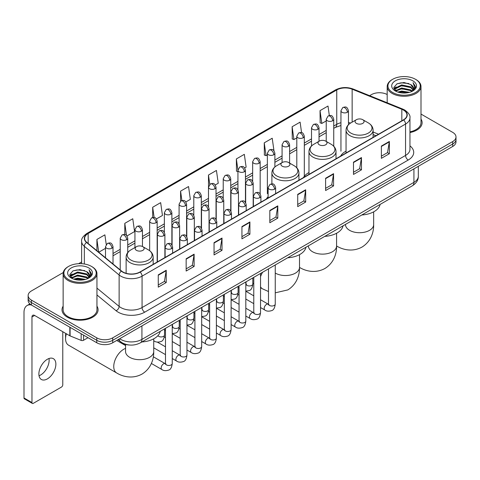 <?xml version="1.0" encoding="UTF-8"?>
<svg xmlns="http://www.w3.org/2000/svg" width="480" height="480" viewBox="0 0 480 480"><rect width="100%" height="100%" fill="white"/><g stroke="black" fill="none" stroke-linecap="round" stroke-linejoin="round"><path stroke-width="0.72" d="M268.116 196.698A19.908 11.496 0 0 0 266.4 198.978M308.976 172.542A19.908 11.496 0 0 0 303.48 177.57M346.05 151.134A19.908 11.496 0 0 0 340.56 156.162M375.906 135.756L373.098 134.622M129.594 345.03A11.268 6.504 180 0 1 121.152 342.27L118.026 339.696M63.234 272.568L31.44 290.928A11.268 6.504 0 0 0 28.134 295.53L28.134 300.438A11.268 6.504 0 0 0 31.44 305.034L96.78 342.762A11.268 6.504 0 0 0 112.716 342.762L452.7 146.472A11.268 6.504 0 0 0 456 141.87L456 139.416A11.268 6.504 0 0 1 452.7 144.018A11.268 6.504 0 0 0 456 139.416L456 136.962A11.268 6.504 0 0 0 452.7 132.366L420.996 114.06M28.134 295.53A11.268 6.504 0 0 0 31.44 300.126L96.78 337.854A11.268 6.504 0 0 0 112.716 337.854L112.716 340.308L452.7 144.018L112.716 340.308A11.268 6.504 0 0 1 96.78 340.308A11.268 6.504 0 0 0 112.716 340.308L112.716 342.762M31.44 300.126L31.44 302.58L96.78 340.308L31.44 302.58A11.268 6.504 0 0 1 28.134 297.984A11.268 6.504 0 0 0 31.44 302.58L31.44 305.034M63.138 306.168A18.03 10.41 0 0 0 62.016 309.792A18.03 10.41 0 0 0 67.296 317.148A18.03 10.41 0 0 0 86.946 319.404A18.03 10.41 0 0 0 98.076 309.792A18.03 10.41 0 0 0 96.948 306.168A18.03 10.41 0 0 1 98.076 309.792A18.03 10.41 0 0 1 86.946 319.404A18.03 10.41 0 0 1 67.296 317.148A18.03 10.41 0 0 1 62.016 309.792A18.03 10.41 0 0 1 63.138 306.168M403.428 110.052A12.018 6.942 180 0 1 406.95 114.96A12.018 6.942 180 0 1 403.428 119.862L139.938 271.986A12.018 6.942 180 0 1 121.596 271.062L86.808 242.382A12.018 6.942 180 0 1 84.636 238.398A12.018 6.942 180 0 1 88.158 233.49L336.75 89.964A12.018 6.942 180 0 1 352.146 89.19L401.826 109.272A12.018 6.942 180 0 1 403.428 110.052M403.638 109.926A12.318 7.116 0 0 0 401.994 109.128L352.314 89.046A12.318 7.116 0 0 0 336.54 89.844L87.942 233.37A12.318 7.116 0 0 0 86.562 242.478L121.35 271.164A12.318 7.116 0 0 0 140.154 272.112L403.638 119.988A12.318 7.116 0 0 0 403.638 109.926M158.268 274.872L158.268 287.142L166.236 282.54L166.236 270.27L158.268 274.872M158.268 284.964L164.406 281.418L166.206 270.678A3.006 1.734 -120 0 0 166.236 270.27M164.352 281.448L166.236 282.54M186.156 258.768L186.156 271.038L194.124 266.436L194.124 254.172L186.156 258.768M186.156 268.86L192.294 265.32L194.094 254.574A3.006 1.734 -120 0 0 194.124 254.172M192.24 265.35L194.124 266.436M214.044 242.67L214.044 254.934L222.012 250.338L222.012 238.068L214.044 242.67M214.044 252.762L220.182 249.216L221.982 238.476A3.006 1.734 -120 0 0 222.012 238.068M220.128 249.246L222.012 250.338M241.938 226.566L241.938 238.836L249.906 234.234L249.906 221.964L241.938 226.566M241.938 236.658L248.07 233.112L249.87 222.372A3.006 1.734 -120 0 0 249.906 221.964M248.016 233.148L249.906 234.234M381.384 146.058L381.384 158.328L389.352 153.726L389.352 141.456L381.384 146.058M381.384 156.15L387.522 152.604L389.316 141.864A3.006 1.734 -120 0 0 389.352 141.456M387.468 152.634L389.352 153.726M353.49 162.162L353.49 174.426L361.464 169.824L361.464 157.56L353.49 162.162M353.49 172.248L359.628 168.708L361.428 157.968A3.006 1.734 -120 0 0 361.464 157.56M359.574 168.738L361.464 169.824M325.602 178.26L325.602 190.53L333.57 185.928L333.57 173.658L325.602 178.26M325.602 188.352L331.74 184.812L333.54 174.066A3.006 1.734 -120 0 0 333.57 173.658M331.686 184.842L333.57 185.928M297.714 194.364L297.714 206.628L305.682 202.032L305.682 189.762L297.714 194.364M297.714 204.456L303.852 200.91L305.652 190.17A3.006 1.734 -120 0 0 305.682 189.762M303.798 200.94L305.682 202.032M269.826 210.462L269.826 222.732L277.794 218.13L277.794 205.866L269.826 210.462M269.826 220.554L275.964 217.014L277.758 206.274A3.006 1.734 -120 0 0 277.794 205.866M275.91 217.044L277.794 218.13M409.956 132.546A18.03 10.41 0 0 0 422.124 122.7A18.03 10.41 0 0 0 420.996 119.082A18.03 10.41 0 0 1 422.124 122.7A18.03 10.41 0 0 1 409.956 132.546M112.716 337.854L452.7 141.564A11.268 6.504 0 0 0 456 136.962M387.186 94.542A11.268 6.504 0 0 0 371.424 94.638L369.624 95.676M81.63 261.948L78.6 263.694M156.426 218.946L162.456 215.46L160.656 202.644L152.688 207.246L152.688 217.494M126.996 235.938L134.568 231.564L132.768 218.748L124.8 223.344L124.8 234.51M106.23 244.458L104.88 234.846L96.912 239.448L96.912 250.71M244.716 167.97L246.126 167.154L244.326 154.338L236.358 158.94L236.484 171.132M273.972 150.768L272.214 138.234L264.246 142.836L264.378 155.034M301.572 132.612L300.102 122.136L292.134 126.738L292.266 138.93M329.328 115.536L327.996 106.032L320.028 110.634L320.154 122.826M185.856 201.954L190.344 199.362L188.55 186.54L180.576 191.142L180.576 201.192M215.286 184.962L218.238 183.258L216.438 170.442L208.47 175.038L208.512 187.284M208.512 206.736L208.47 187.188M208.47 175.038L209.778 184.386M237.942 171.678L236.358 171.084M236.358 158.94L237.942 170.214A3.756 2.166 0 0 0 239.04 171.744A3.756 2.166 0 0 0 244.35 171.744A3.756 2.166 0 0 0 245.454 170.208C243.93 165.39 242.448 166.35 239.82 166.956A3.756 2.166 60 0 1 241.698 167.142A3.756 2.166 -120 0 1 244.35 171.744M264.246 142.836L266.046 155.658L267.372 154.89M266.046 155.658L264.246 154.986M292.134 126.738L293.934 139.554L296.802 137.898M293.934 139.554L292.134 138.882M320.028 110.634L321.822 123.45L326.232 120.906M321.822 123.45L320.028 122.778M180.576 191.142L181.902 200.556M152.688 207.246L154.128 217.494M124.8 223.344L126.492 235.38M98.76 252.234L105.504 248.34M96.912 239.448L98.7 252.18M392.67 92.49A16.152 9.324 0 0 0 415.512 92.49A16.152 9.324 0 0 0 415.512 79.302L416.046 79.608A16.902 9.762 0 0 1 420.996 86.514A16.902 9.762 0 0 1 410.562 95.526A16.902 9.762 0 0 1 392.142 93.414A16.902 9.762 0 0 1 387.186 86.514A16.902 9.762 0 0 1 392.142 79.608L392.67 79.302A16.152 9.324 0 0 0 392.67 92.49M409.956 131.856A16.902 9.762 0 0 0 420.996 122.7L420.996 86.514M397.764 92.052L401.664 91.05L409.566 92.322M398.88 92.388L401.664 91.818L408.408 92.604M395.346 90.786L401.664 87.984L410.73 89.898L412.194 91.11M395.724 91.116L401.664 88.752L410.73 90.666L411.786 91.476M394.812 90.276L395.022 88.242L401.664 84.918L410.73 86.832L413.214 89.652M394.728 89.904L395.022 89.01L401.664 85.686L410.73 87.6L413.04 90.018M411.69 91.554A9.39 5.424 0 0 0 413.484 88.368A9.39 5.424 0 0 0 410.73 84.534L413.478 88.554M412.86 80.838A12.396 7.158 0 0 0 395.352 80.82A12.396 7.158 0 0 0 395.274 90.924A12.396 7.158 0 0 0 395.328 90.96A12.396 7.158 0 0 0 412.914 90.924A12.396 7.158 0 0 0 412.86 80.838M410.73 84.534L403.986 82.518L397.05 83.796L393.834 87.426L395.97 91.302M412.458 91.176L415.458 87.378L415.518 86.694L413.076 82.626L414.612 87.186L411.792 91.506M416.046 79.608L415.512 79.302A16.152 9.324 0 0 0 392.67 79.302M413.076 82.626L415.512 86.85M396.888 83.874L401.136 82.824L408.744 83.508M393.96 88.812L395.346 87.72M398.394 86.424L401.136 85.896L408.474 86.496M398.394 89.49L401.136 88.962L408.474 89.562M398.958 92.412L401.136 92.028L408.396 92.61M393.882 88.506L396.156 86.892M395.088 90.57L396.156 89.958M356.388 123.378A4.506 2.604 0 0 0 362.76 123.378A4.506 2.604 0 0 0 362.76 119.694L368.358 122.928A12.42 7.17 0 0 1 368.358 133.068A12.42 7.17 0 0 1 350.79 133.068A12.42 7.17 0 0 1 350.79 122.928C347.73 124.746 346.152 127.158 346.05 130.17A13.524 7.806 0 0 0 350.016 135.69A13.524 7.806 0 0 0 364.752 137.382A13.524 7.806 0 0 0 373.098 130.17C372.996 127.158 371.418 124.746 368.358 122.928L362.76 119.694A4.506 2.604 0 0 0 356.388 119.694A4.506 2.604 0 0 0 356.388 123.378M361.818 214.98A20.658 11.928 0 0 0 380.112 204.414M319.308 144.786A4.506 2.604 0 0 0 325.686 144.786A4.506 2.604 0 0 0 325.686 141.102L331.278 144.336A12.42 7.17 0 0 1 331.278 154.476A12.42 7.17 0 0 1 313.71 154.476A12.42 7.17 0 0 1 313.71 144.336C310.65 146.154 309.072 148.566 308.976 151.578A13.524 7.806 0 0 0 312.936 157.098A13.524 7.806 0 0 0 327.672 158.79A13.524 7.806 0 0 0 336.018 151.578C335.916 148.566 334.338 146.154 331.278 144.336L325.686 141.102A4.506 2.604 0 0 0 319.308 141.102A4.506 2.604 0 0 0 319.308 144.786M324.738 236.382A20.658 11.928 0 0 0 343.032 225.822M282.228 166.194A4.506 2.604 0 0 0 288.606 166.194A4.506 2.604 0 0 0 288.606 162.51L294.198 165.744A12.42 7.17 0 0 1 294.198 175.884A12.42 7.17 0 0 1 276.63 175.884A12.42 7.17 0 0 1 276.63 165.744C273.57 167.562 271.992 169.974 271.896 172.986A13.524 7.806 0 0 0 275.856 178.506A13.524 7.806 0 0 0 290.592 180.198A13.524 7.806 0 0 0 298.938 172.986C298.842 169.974 297.258 167.562 294.198 165.744L288.606 162.51A4.506 2.604 0 0 0 282.228 162.51A4.506 2.604 0 0 0 282.228 166.194M287.658 257.79A20.658 11.928 0 0 0 305.952 247.23M66.348 333.78A14.088 8.13 120 0 0 65.568 338.7L65.568 335.628A10.332 5.964 -60 0 1 65.79 333.456M65.568 338.7A14.088 8.13 120 0 0 68.484 345.144L116.67 372.966A14.088 8.13 -60 0 1 114.51 361.674A14.088 8.13 -60 0 1 123.714 349.266A14.088 8.13 -60 0 1 125.562 348.396M136.458 250.35A4.506 2.604 0 0 0 142.836 250.35A4.506 2.604 0 0 0 142.836 246.672L148.434 249.9A12.42 7.17 0 0 1 148.434 260.046A12.42 7.17 0 0 1 130.866 260.046A12.42 7.17 0 0 1 130.866 249.9C127.806 251.718 126.222 254.13 126.126 257.142A13.524 7.806 0 0 0 130.086 262.662A13.524 7.806 0 0 0 144.822 264.354A13.524 7.806 0 0 0 153.168 257.142C153.072 254.13 151.494 251.718 148.434 249.9L142.836 246.672A4.506 2.604 0 0 0 136.458 246.672A4.506 2.604 0 0 0 136.458 250.35M141.888 341.952A20.658 11.928 0 0 0 160.188 331.386M48.978 358.512A12.018 6.942 -60 0 1 40.632 375A12.018 6.942 -60 0 1 39.03 375.75M47.376 378.888A12.018 6.942 120 0 0 55.224 368.298A12.018 6.942 120 0 0 53.382 358.668A12.018 6.942 120 0 0 47.376 359.262A12.018 6.942 120 0 0 39.522 369.852A12.018 6.942 120 0 0 41.364 379.488A12.018 6.942 120 0 0 47.376 378.888M83.562 335.13L83.562 340.266L88.014 337.698M31.308 304.962A15.024 8.676 -120 0 0 27.114 305.52A15.024 8.676 -120 0 0 24 312.396L24 397.968L31.968 402.57L31.968 316.998A3.756 2.166 60 0 1 32.748 315.276A3.756 2.166 60 0 1 34.626 315.462L69.834 335.79L69.834 327.204M31.968 402.57A1.878 1.086 120 0 0 32.358 403.428L24.39 398.826A1.878 1.086 -60 0 1 24 397.968M32.358 403.428A1.878 1.086 120 0 0 33.294 403.332L61.452 387.078A1.878 1.086 120 0 0 62.778 384.78L62.778 331.716M83.562 340.266A1.878 1.086 180 0 1 81.156 340.392L70.086 335.916A1.878 1.086 180 0 1 69.834 335.79M68.622 279.582A16.152 9.324 0 0 0 91.464 279.582A16.152 9.324 0 0 0 91.464 266.394A16.152 9.324 0 0 0 91.464 266.388L91.998 266.7A16.902 9.762 0 0 1 96.948 273.6A16.902 9.762 0 0 1 86.514 282.612A16.902 9.762 0 0 1 68.094 280.5A16.902 9.762 0 0 1 63.138 273.6A16.902 9.762 0 0 1 68.094 266.7L68.622 266.394A16.152 9.324 0 0 0 68.622 279.582M63.138 273.6L63.138 309.792A16.902 9.762 0 0 0 68.094 316.692A16.902 9.762 0 0 0 86.514 318.804A16.902 9.762 0 0 0 96.948 309.792L96.948 273.6M73.716 279.138L77.616 278.142L85.518 279.408M74.832 279.48L77.616 278.904L84.36 279.696L77.088 279.114L74.91 279.498M71.298 277.878L77.616 275.076L86.682 276.99L88.146 278.196M71.676 278.208L77.616 275.838L86.682 277.752L87.738 278.562M70.764 277.362L70.974 275.328L77.616 272.004L86.682 273.918L89.166 276.738M70.68 276.99L70.974 276.096L77.616 272.772L86.682 274.686L88.992 277.104M87.642 278.64A9.39 5.424 0 0 0 89.436 275.454A9.39 5.424 0 0 0 86.682 271.62L89.43 275.64M88.812 267.924A12.396 7.158 0 0 0 71.304 267.906A12.396 7.158 0 0 0 71.226 278.016A12.396 7.158 0 0 0 71.28 278.046A12.396 7.158 0 0 0 88.866 278.016A12.396 7.158 0 0 0 88.812 267.924M86.682 271.62L79.938 269.604L73.002 270.882L69.792 274.512L71.922 278.388M88.416 278.262L91.41 274.464L91.47 273.786L89.028 269.712L90.564 274.272L87.744 278.592M91.998 266.7L91.464 266.394A16.152 9.324 0 0 0 68.622 266.394M89.028 269.712L91.464 273.936M72.84 270.96L77.088 269.916L84.696 270.594M69.912 275.898L71.298 274.812M74.346 273.51L77.088 272.982L84.426 273.582M74.346 276.582L77.088 276.048L84.426 276.648M69.834 275.598L72.108 273.978M71.04 277.656L72.108 277.044M119.676 338.742A15.024 8.676 0 0 0 120.684 339.384A15.024 8.676 0 0 0 141.93 339.384L413.922 182.358A15.024 8.676 0 0 0 418.32 176.22C418.428 179.952 416.448 183.144 412.362 185.796L140.376 342.828A7.512 4.338 60 0 0 141.93 339.384L141.93 325.89M413.922 168.858L413.922 182.358A7.512 4.338 60 0 1 412.362 185.796M119.064 339.096A7.512 5.022 129.5 0 0 120.372 341.538L118.092 339.654M452.7 146.472L452.7 141.564M96.78 342.762L96.78 337.854M409.956 145.872A18.78 10.842 180 0 1 408.21 160.044L144.72 312.168A3.756 2.166 60 0 1 142.062 307.566L405.552 155.442A15.024 8.676 0 0 0 409.956 149.31L409.956 117.9A15.024 8.676 180 0 1 405.552 124.038A3.756 2.166 -120 0 0 403.638 119.988M144.72 312.168A18.78 10.842 180 0 1 118.158 312.168A18.78 10.842 180 0 1 116.058 310.716L96.948 294.966M121.35 271.164A3.756 2.514 129.5 0 0 119.13 275.004L119.13 306.408A15.024 8.676 0 0 0 120.816 307.566A15.024 8.676 0 0 0 142.062 307.566L142.062 276.162A15.024 8.676 180 0 1 119.13 275.004L84.348 246.318A15.024 8.676 180 0 1 81.63 241.344L81.63 263.706M409.956 117.9C410.454 115.554 408.726 112.938 404.778 110.046L402.798 109.092A3.756 1.758 112 0 0 401.994 109.128M402.798 109.092L353.118 89.004C346.896 86.802 340.992 87.126 335.4 89.964A3.756 2.166 60 0 1 336.54 89.844M87.942 233.37A3.756 2.166 -120 0 0 86.808 233.49C82.908 236.292 81.18 238.908 81.63 241.344M86.562 242.478A3.756 2.514 129.5 0 0 84.348 246.318L84.348 263.994M353.118 89.004A3.756 1.758 112 0 0 352.314 89.046M140.154 272.112A3.756 2.166 60 0 1 142.062 276.162L405.552 124.038L405.552 155.442A3.756 2.166 60 0 0 408.21 160.044M96.948 288.114L119.13 306.408A3.756 2.514 -50.5 0 1 116.058 310.716M88.158 233.49L88.158 243.492M401.826 109.272L401.826 120.792M352.146 89.19L352.146 122.148M378.564 134.22L373.098 132.012M350.634 123.018A12.018 6.942 0 0 0 348.456 122.538M340.944 122.748A12.018 6.942 0 0 0 336.75 124.32L333.744 126.054M336.75 89.964L336.75 124.32A6.762 3.906 60 0 1 335.352 127.416L333.744 128.34M326.232 130.392L319.026 134.55M311.514 138.888L304.314 143.046M296.802 147.384L289.596 151.542M282.084 155.88L274.884 160.038M267.372 164.376L260.166 168.534M252.654 172.872L245.454 177.03M237.942 181.368L230.736 185.526M223.224 189.858L216.024 194.016M208.512 198.354L201.306 202.512M193.794 206.85L186.594 211.008M179.082 215.346L171.876 219.504M164.364 223.842L157.164 228M149.652 232.338L142.446 236.496M134.934 240.834L127.734 244.992M120.222 249.33L113.016 253.488M269.826 210.852L277.758 206.274M297.714 194.754L305.652 190.17M325.602 178.65L333.54 174.066M353.49 162.546L361.428 157.968M381.384 146.448L389.316 141.864M241.938 226.956L249.87 222.372M214.044 243.054L221.982 238.476M186.156 259.158L194.094 254.574M158.268 275.262L166.206 270.678M373.662 211.848L373.662 224.592A14.088 8.13 180 0 1 369.534 230.34A14.088 8.13 180 0 1 349.614 230.34A14.088 8.13 180 0 1 345.492 224.592L345.522 225.138M336.594 245.988A14.088 8.13 -60 0 1 336.582 245.982L336.594 245.988C342.63 249.69 352.398 252.3 361.95 247.104C371.226 241.428 373.854 231.66 373.662 224.592M336.582 233.25L336.582 245.994A14.088 8.13 180 0 1 332.454 251.748A14.088 8.13 180 0 1 312.534 251.748A14.088 8.13 180 0 1 308.412 245.994L308.442 246.546M336.582 245.994C336.774 253.068 334.146 262.836 324.87 268.512C315.324 273.708 305.55 271.098 299.514 267.396A14.088 8.13 -60 0 1 299.502 267.39A14.088 8.13 180 0 1 295.374 273.156A14.088 8.13 180 0 1 275.454 273.156A14.088 8.13 180 0 1 275.25 273.036M268.488 291.528L262.434 288.804A14.088 8.13 -60 0 1 260.538 286.83M260.538 276.708A14.088 8.13 -60 0 1 262.602 272.262M153.732 338.82L153.732 351.564A14.088 8.13 180 0 1 149.61 357.312A14.088 8.13 180 0 1 129.69 357.312A14.088 8.13 180 0 1 125.562 351.564L125.592 352.116M274.524 189.162A3.756 2.166 0 0 0 275.628 187.632C274.104 182.814 272.622 183.774 269.994 184.38A3.756 2.166 60 0 1 271.872 184.566A3.756 2.166 -120 0 1 274.524 189.162A3.756 2.166 0 0 1 269.214 189.162A3.756 2.166 0 0 1 268.116 187.632L269.994 184.38M260.538 307.548L264.87 310.05A3.378 1.95 -60 0 1 264.348 307.344A3.378 1.95 -60 0 1 266.556 304.362A3.378 1.95 -60 0 1 266.706 304.284A3.378 1.95 -60 0 1 268.248 304.194L260.538 299.742M268.686 304.536L268.38 304.788L268.488 304.056A3.378 1.95 -0 0 0 269.478 305.436A3.378 1.95 -0 0 0 274.104 305.52A3.378 1.95 -0 0 0 275.25 304.056C274.788 307.98 273.57 310.176 271.602 310.632C268.776 311.49 266.532 311.298 264.87 310.05M259.812 197.658A3.756 2.166 0 0 0 260.91 196.128C259.386 191.31 257.904 192.27 255.276 192.87A3.756 2.166 60 0 1 257.154 193.056A3.756 2.166 -120 0 1 259.812 197.658A3.756 2.166 0 0 1 254.496 197.658A3.756 2.166 0 0 1 253.398 196.128L255.276 192.87M245.82 316.044L250.152 318.546A3.378 1.95 -60 0 1 249.636 315.84A3.378 1.95 -60 0 1 251.844 312.858A3.378 1.95 -60 0 1 251.994 312.774A3.378 1.95 -60 0 1 253.536 312.69L245.82 308.238M253.968 313.032L253.668 313.284L253.776 312.552A3.378 1.95 -0 0 0 254.766 313.932A3.378 1.95 -0 0 0 259.392 314.016A3.378 1.95 -0 0 0 260.538 312.552C260.07 316.476 258.858 318.672 256.89 319.128C254.064 319.986 251.82 319.794 250.152 318.546M245.094 206.154A3.756 2.166 0 0 0 246.198 204.624C244.674 199.806 243.192 200.76 240.564 201.366A3.756 2.166 60 0 1 242.442 201.552A3.756 2.166 -120 0 1 245.094 206.154A3.756 2.166 0 0 1 239.784 206.154A3.756 2.166 0 0 1 238.686 204.624L240.564 201.366M231.108 324.54L235.44 327.042A3.378 1.95 -60 0 1 234.918 324.33A3.378 1.95 -60 0 1 237.126 321.354A3.378 1.95 -60 0 1 237.276 321.27A3.378 1.95 -60 0 1 238.818 321.186L231.108 316.734M239.256 321.528L238.95 321.774L239.058 321.048A3.378 1.95 -0 0 0 240.048 322.428A3.378 1.95 -0 0 0 244.674 322.512A3.378 1.95 -0 0 0 245.82 321.048C245.358 324.972 244.14 327.168 242.172 327.624C239.346 328.482 237.102 328.29 235.44 327.042M230.382 214.65A3.756 2.166 0 0 0 231.48 213.12C229.956 208.296 228.474 209.256 225.846 209.862A3.756 2.166 60 0 1 227.724 210.048A3.756 2.166 -120 0 1 230.382 214.65A3.756 2.166 0 0 1 225.072 214.65A3.756 2.166 0 0 1 223.968 213.12L225.846 209.862M216.39 333.036L220.722 335.538A3.378 1.95 -60 0 1 220.206 332.826A3.378 1.95 -60 0 1 222.414 329.85A3.378 1.95 -60 0 1 222.564 329.766A3.378 1.95 -60 0 1 224.106 329.682L216.39 325.23M224.538 330.024L224.238 330.27L224.346 329.544A3.378 1.95 -0 0 0 225.336 330.924A3.378 1.95 -0 0 0 229.962 331.008A3.378 1.95 -0 0 0 231.108 329.544C230.64 333.468 229.428 335.658 227.46 336.12C224.634 336.978 222.39 336.786 220.722 335.538M215.664 223.146A3.756 2.166 0 0 0 216.768 221.61C215.244 216.792 213.762 217.752 211.134 218.358A3.756 2.166 60 0 1 213.012 218.544A3.756 2.166 -120 0 1 215.664 223.146A3.756 2.166 0 0 1 210.354 223.146A3.756 2.166 0 0 1 209.256 221.61L211.134 218.358M201.678 341.532L206.01 344.034A3.378 1.95 -60 0 1 205.488 341.322A3.378 1.95 -60 0 1 207.696 338.346A3.378 1.95 -60 0 1 207.846 338.262A3.378 1.95 -60 0 1 209.388 338.178L201.678 333.726M209.826 338.52L209.52 338.766L209.628 338.04A3.378 1.95 -0 0 0 210.618 339.42A3.378 1.95 -0 0 0 215.244 339.504A3.378 1.95 -0 0 0 216.39 338.04C215.928 341.964 214.71 344.154 212.742 344.616C209.916 345.474 207.672 345.282 206.01 344.034M200.952 231.642A3.756 2.166 0 0 0 202.05 230.106C200.526 225.288 199.044 226.248 196.416 226.854A3.756 2.166 60 0 1 198.294 227.04A3.756 2.166 -120 0 1 200.952 231.642A3.756 2.166 0 0 1 195.642 231.642A3.756 2.166 0 0 1 194.538 230.106L196.416 226.854M186.96 350.028L191.292 352.53A3.378 1.95 -60 0 1 190.776 349.818A3.378 1.95 -60 0 1 192.984 346.842A3.378 1.95 -60 0 1 193.134 346.758A3.378 1.95 -60 0 1 194.676 346.674L186.96 342.222M195.108 347.016L194.808 347.262L194.916 346.536A3.378 1.95 -0 0 0 195.906 347.916A3.378 1.95 -0 0 0 200.532 348A3.378 1.95 -0 0 0 201.678 346.536C201.21 350.46 199.998 352.65 198.03 353.112C195.204 353.97 192.96 353.778 191.292 352.53M186.234 240.138A3.756 2.166 0 0 0 187.338 238.602C185.814 233.784 184.332 234.744 181.704 235.35A3.756 2.166 60 0 1 183.582 235.536A3.756 2.166 -120 0 1 186.234 240.138A3.756 2.166 0 0 1 180.924 240.138A3.756 2.166 0 0 1 179.826 238.602L181.704 235.35M172.248 358.524L176.58 361.026A3.378 1.95 -60 0 1 176.058 358.314A3.378 1.95 -60 0 1 178.266 355.338A3.378 1.95 -60 0 1 178.416 355.254A3.378 1.95 -60 0 1 179.958 355.17L172.248 350.718M180.396 355.512L180.09 355.758L180.198 355.032A3.378 1.95 -0 0 0 181.188 356.412A3.378 1.95 -0 0 0 185.814 356.496A3.378 1.95 -0 0 0 186.96 355.032C186.498 358.956 185.28 361.146 183.312 361.608C180.486 362.466 178.242 362.274 176.58 361.026M171.522 248.634A3.756 2.166 0 0 0 172.62 247.098C171.096 242.28 169.614 243.24 166.986 243.846A3.756 2.166 60 0 1 168.864 244.032A3.756 2.166 -120 0 1 171.522 248.634A3.756 2.166 0 0 1 166.212 248.634A3.756 2.166 0 0 1 165.108 247.098L166.986 243.846M151.38 363.468L161.862 369.522A3.378 1.95 -60 0 1 161.346 366.81A3.378 1.95 -60 0 1 163.554 363.834A3.378 1.95 -60 0 1 163.704 363.75A3.378 1.95 -60 0 1 165.246 363.666L153.324 356.784M165.678 364.002L165.378 364.254L165.486 363.522A3.378 1.95 -0 0 0 166.476 364.902A3.378 1.95 -0 0 0 171.102 364.986A3.378 1.95 -0 0 0 172.248 363.522C171.78 367.452 170.568 369.642 168.6 370.104C165.774 370.962 163.53 370.77 161.862 369.522M252.084 184.704A3.756 2.166 0 0 0 253.182 183.168C251.658 178.35 250.176 179.31 247.548 179.916A3.756 2.166 60 0 1 249.426 180.102A3.756 2.166 -120 0 1 252.084 184.704A3.756 2.166 0 0 1 246.768 184.704A3.756 2.166 0 0 1 245.67 183.168L247.548 179.916M246.24 284.49L245.934 284.742L246.048 284.01A3.378 1.95 -0 0 0 247.038 285.39A3.378 1.95 -0 0 0 251.664 285.474A3.378 1.95 -0 0 0 252.804 284.01C252.342 287.94 251.13 290.13 249.162 290.592L245.82 291.15M237.366 193.194A3.756 2.166 0 0 0 238.47 191.664C236.94 186.846 235.464 187.806 232.83 188.412A3.756 2.166 60 0 1 234.708 188.598A3.756 2.166 -120 0 1 237.366 193.194A3.756 2.166 0 0 1 232.056 193.194A3.756 2.166 0 0 1 230.952 191.664L232.83 188.412M231.522 292.986L231.222 293.238L231.33 292.506A3.378 1.95 -0 0 0 232.32 293.886A3.378 1.95 -0 0 0 236.946 293.97A3.378 1.95 -0 0 0 238.092 292.506C237.63 296.436 236.412 298.626 234.444 299.088L231.108 299.646M222.654 201.69A3.756 2.166 0 0 0 223.752 200.16C222.228 195.342 220.746 196.302 218.118 196.908A3.756 2.166 60 0 1 219.996 197.094A3.756 2.166 -120 0 1 222.654 201.69A3.756 2.166 0 0 1 217.338 201.69A3.756 2.166 0 0 1 216.24 200.16L218.118 196.908M216.81 301.482L216.504 301.734L216.618 301.002A3.378 1.95 -0 0 0 217.608 302.382A3.378 1.95 -0 0 0 222.234 302.466A3.378 1.95 -0 0 0 223.374 301.002C222.912 304.932 221.7 307.122 219.732 307.584L216.39 308.142M207.936 210.186A3.756 2.166 0 0 0 209.04 208.656C207.51 203.838 206.034 204.798 203.4 205.404A3.756 2.166 60 0 1 205.278 205.59A3.756 2.166 -120 0 1 207.936 210.186A3.756 2.166 0 0 1 202.626 210.186A3.756 2.166 0 0 1 201.522 208.656L203.4 205.404M202.092 309.978L201.792 310.23L201.9 309.498A3.378 1.95 -0 0 0 202.89 310.878A3.378 1.95 -0 0 0 207.516 310.962A3.378 1.95 -0 0 0 208.662 309.498C208.2 313.428 206.982 315.618 205.014 316.08L201.678 316.638M193.224 218.682A3.756 2.166 0 0 0 194.322 217.152C192.798 212.334 191.316 213.294 188.688 213.9A3.756 2.166 60 0 1 190.566 214.086A3.756 2.166 -120 0 1 193.224 218.682A3.756 2.166 0 0 1 187.908 218.682A3.756 2.166 0 0 1 186.81 217.152L188.688 213.9M187.38 318.474L187.074 318.726L187.188 317.994A3.378 1.95 -0 0 0 188.178 319.374A3.378 1.95 -0 0 0 192.804 319.458A3.378 1.95 -0 0 0 193.944 317.994C193.482 321.918 192.27 324.114 190.302 324.576L186.96 325.134M178.506 227.178A3.756 2.166 0 0 0 179.61 225.648C178.08 220.83 176.604 221.79 173.97 222.39A3.756 2.166 60 0 1 175.848 222.576A3.756 2.166 -120 0 1 178.506 227.178A3.756 2.166 0 0 1 173.196 227.178A3.756 2.166 0 0 1 172.092 225.648L173.97 222.39M172.662 326.97L172.362 327.222L172.47 326.49A3.378 1.95 -0 0 0 173.46 327.87A3.378 1.95 -0 0 0 178.086 327.954A3.378 1.95 -0 0 0 179.232 326.49C178.77 330.414 177.552 332.61 175.584 333.066L172.248 333.63M163.794 235.674A3.756 2.166 0 0 0 164.892 234.144C163.368 229.326 161.886 230.28 159.258 230.886A3.756 2.166 60 0 1 161.136 231.072A3.756 2.166 -120 0 1 163.794 235.674A3.756 2.166 0 0 1 158.478 235.674A3.756 2.166 0 0 1 157.38 234.144L159.258 230.886M157.944 335.634A3.378 1.95 -0 0 0 158.748 336.366A3.378 1.95 -0 0 0 163.374 336.45A3.378 1.95 -0 0 0 164.514 334.986C164.052 338.91 162.84 341.106 160.872 341.562C158.046 342.426 155.796 342.228 154.134 340.98A3.378 1.95 -60 0 1 153.732 340.602M347.358 112.272A3.756 2.166 0 0 0 348.456 110.742C346.932 105.924 345.45 106.884 342.822 107.49A3.756 2.166 60 0 1 344.7 107.676A3.756 2.166 -120 0 1 347.358 112.272A3.756 2.166 0 0 1 342.048 112.272A3.756 2.166 0 0 1 340.944 110.742L342.822 107.49M332.64 120.768A3.756 2.166 0 0 0 333.744 119.238C332.22 114.42 330.738 115.38 328.11 115.986A3.756 2.166 60 0 1 329.988 116.172A3.756 2.166 -120 0 1 332.64 120.768A3.756 2.166 0 0 1 327.33 120.768A3.756 2.166 0 0 1 326.232 119.238L328.11 115.986M317.928 129.264A3.756 2.166 0 0 0 319.026 127.734C317.502 122.916 316.02 123.876 313.392 124.476A3.756 2.166 60 0 1 315.27 124.662A3.756 2.166 -120 0 1 317.928 129.264A3.756 2.166 0 0 1 312.618 129.264A3.756 2.166 0 0 1 311.514 127.734L313.392 124.476M303.21 137.76A3.756 2.166 0 0 0 304.314 136.23C302.79 131.412 301.308 132.366 298.68 132.972A3.756 2.166 60 0 1 300.558 133.158A3.756 2.166 -120 0 1 303.21 137.76A3.756 2.166 0 0 1 297.9 137.76A3.756 2.166 0 0 1 296.802 136.23L298.68 132.972M288.498 146.256A3.756 2.166 0 0 0 289.596 144.72C288.072 139.902 286.59 140.862 283.962 141.468A3.756 2.166 60 0 1 285.84 141.654A3.756 2.166 -120 0 1 288.498 146.256A3.756 2.166 0 0 1 283.188 146.256A3.756 2.166 0 0 1 282.084 144.72L283.962 141.468M273.78 154.752A3.756 2.166 0 0 0 274.884 153.216C273.36 148.398 271.878 149.358 269.25 149.964A3.756 2.166 60 0 1 271.128 150.15A3.756 2.166 -120 0 1 273.78 154.752A3.756 2.166 0 0 1 268.47 154.752A3.756 2.166 0 0 1 267.372 153.216L269.25 149.964M259.068 163.248A3.756 2.166 0 0 0 260.166 161.712C258.642 156.894 257.16 157.854 254.532 158.46A3.756 2.166 60 0 1 256.41 158.646A3.756 2.166 -120 0 1 259.068 163.248A3.756 2.166 0 0 1 253.758 163.248A3.756 2.166 0 0 1 252.654 161.712L254.532 158.46M229.638 180.24A3.756 2.166 0 0 0 230.736 178.704C229.212 173.886 227.73 174.846 225.102 175.452A3.756 2.166 60 0 1 226.98 175.638A3.756 2.166 -120 0 1 229.638 180.24A3.756 2.166 0 0 1 224.328 180.24A3.756 2.166 0 0 1 223.224 178.704L225.102 175.452M214.92 188.736A3.756 2.166 0 0 0 216.024 187.2C214.5 182.382 213.018 183.342 210.39 183.948A3.756 2.166 60 0 1 212.268 184.134A3.756 2.166 -120 0 1 214.92 188.736A3.756 2.166 0 0 1 209.61 188.736A3.756 2.166 0 0 1 208.512 187.2L210.39 183.948M200.208 197.232A3.756 2.166 0 0 0 201.306 195.696C199.782 190.878 198.3 191.838 195.672 192.444A3.756 2.166 60 0 1 197.55 192.63A3.756 2.166 -120 0 1 200.208 197.232A3.756 2.166 0 0 1 194.898 197.232A3.756 2.166 0 0 1 193.794 195.696L195.672 192.444M185.49 205.728A3.756 2.166 0 0 0 186.594 204.192C185.07 199.374 183.588 200.334 180.96 200.94A3.756 2.166 60 0 1 182.838 201.126A3.756 2.166 -120 0 1 185.49 205.728A3.756 2.166 0 0 1 180.18 205.728A3.756 2.166 0 0 1 179.082 204.192L180.96 200.94M170.778 214.224A3.756 2.166 0 0 0 171.876 212.688C170.352 207.87 168.87 208.83 166.242 209.436A3.756 2.166 60 0 1 168.12 209.622A3.756 2.166 -120 0 1 170.778 214.224A3.756 2.166 0 0 1 165.468 214.224A3.756 2.166 0 0 1 164.364 212.688L166.242 209.436M156.06 222.714A3.756 2.166 0 0 0 157.164 221.184C155.64 216.366 154.158 217.326 151.53 217.932A3.756 2.166 60 0 1 153.408 218.118A3.756 2.166 -120 0 1 156.06 222.714A3.756 2.166 0 0 1 150.75 222.714A3.756 2.166 0 0 1 149.652 221.184L151.53 217.932M141.348 231.21A3.756 2.166 0 0 0 142.446 229.68C140.922 224.862 139.44 225.822 136.812 226.428A3.756 2.166 60 0 1 138.69 226.614A3.756 2.166 -120 0 1 141.348 231.21A3.756 2.166 0 0 1 136.038 231.21A3.756 2.166 0 0 1 134.934 229.68L136.812 226.428M126.63 239.706A3.756 2.166 0 0 0 127.734 238.176C126.21 233.358 124.728 234.318 122.1 234.924A3.756 2.166 60 0 1 123.978 235.11A3.756 2.166 -120 0 1 126.63 239.706A3.756 2.166 0 0 1 121.32 239.706A3.756 2.166 0 0 1 120.222 238.176L122.1 234.924M111.918 248.202A3.756 2.166 0 0 0 113.016 246.672C111.492 241.854 110.01 242.814 107.382 243.42A3.756 2.166 60 0 1 109.26 243.606A3.756 2.166 -120 0 1 111.918 248.202A3.756 2.166 0 0 1 106.608 248.202A3.756 2.166 0 0 1 105.504 246.672L107.382 243.42M31.968 316.998L34.626 315.462M70.086 327.348L70.086 335.916M81.156 340.392L81.156 333.744M140.376 342.828C134.328 345.864 128.286 345.864 122.238 342.828L120.372 341.538M418.32 176.22L418.32 166.32M335.4 89.964L86.808 233.49M340.944 125.514L335.352 127.416M326.232 132.678L319.026 136.836M311.514 141.174L304.314 145.332M296.802 149.67L289.596 153.828M282.084 158.166L274.884 162.324M267.372 166.662L260.166 170.82M252.654 175.158L245.454 179.316M237.942 183.654L230.736 187.812M223.224 192.15L216.024 196.308M208.512 200.646L201.306 204.804M193.794 209.136L186.594 213.294M179.082 217.632L171.876 221.79M164.364 226.128L157.164 230.286M149.652 234.624L142.446 238.782M134.934 243.12L127.734 247.278M120.222 251.616L113.016 255.774M375.99 135.708L373.098 134.538M394.704 90.144L394.704 89.52M387.186 102.78L387.186 86.514M373.098 137.376L373.098 130.17M346.05 152.988L346.05 130.17M356.388 119.694L350.79 122.928M299.514 267.396L299.502 267.39C299.694 274.476 297.066 284.244 287.79 289.92L275.25 292.824M336.018 158.784L336.018 151.578M308.976 174.396L308.976 151.578M319.308 141.102L313.71 144.336M262.434 288.804L260.538 287.706M253.776 283.806L252.804 283.248M299.502 254.658L299.502 267.402M298.938 180.192L298.938 172.986M271.896 183.876L271.896 172.986M282.228 162.51L276.63 165.744M153.732 351.564C153.924 358.638 151.296 368.406 142.026 374.082C132.474 379.272 122.7 376.668 116.67 372.966M153.168 264.348L153.168 257.142M126.126 273.306L126.126 257.142M136.458 246.672L130.866 249.9M125.562 345.57L116.706 340.458M125.562 344.424L125.562 351.564M268.932 304.464L268.248 304.194M275.25 264.954L275.25 304.056M275.628 193.65L275.628 187.632M253.776 303.648L245.82 299.052M239.058 295.152L237.888 294.474M268.488 268.86L268.488 304.056M268.116 197.988L268.116 187.632M253.776 295.836L245.82 291.246M254.22 312.96L253.536 312.69M260.538 273.45L260.538 312.552M260.91 202.146L260.91 196.128M239.058 312.144L231.108 307.548M224.346 303.648L223.176 302.97M253.776 277.356L253.776 312.552M253.398 206.484L253.398 196.128M239.058 304.332L231.108 299.742M239.502 321.456L238.818 321.186M245.82 281.946L245.82 321.048M246.198 210.642L246.198 204.624M224.346 320.64L216.39 316.044M209.628 312.144L208.458 311.466M239.058 285.852L239.058 321.048M238.686 214.98L238.686 204.624M224.346 312.828L216.39 308.238M224.79 329.952L224.106 329.682M231.108 290.442L231.108 329.544M231.48 219.138L231.48 213.12M209.628 329.13L201.678 324.54M194.916 320.64L193.746 319.962M224.346 294.348L224.346 329.544M223.968 223.476L223.968 213.12M209.628 321.324L201.678 316.734M210.072 338.448L209.388 338.178M216.39 298.938L216.39 338.04M216.768 227.634L216.768 221.61M194.916 337.626L186.96 333.036M180.198 329.13L179.028 328.458M209.628 302.844L209.628 338.04M209.256 231.972L209.256 221.61M194.916 329.82L186.96 325.23M195.36 346.944L194.676 346.674M201.678 307.434L201.678 346.536M202.05 236.13L202.05 230.106M180.198 346.122L172.248 341.532M165.486 337.626L164.316 336.954M194.916 311.34L194.916 346.536M194.538 240.468L194.538 230.106M180.198 338.316L172.248 333.726M180.642 355.44L179.958 355.17M186.96 315.93L186.96 355.032M187.338 244.626L187.338 238.602M165.486 354.618L153.732 347.838M180.198 319.836L180.198 355.032M179.826 248.964L179.826 238.602M165.486 346.812L157.326 342.102M165.93 363.936L165.246 363.666M172.248 324.426L172.248 363.522M172.62 253.122L172.62 247.098M165.486 328.332L165.486 363.522M165.108 257.46L165.108 247.098M246.492 284.424L245.802 284.154M252.804 277.914L252.804 284.01M253.182 206.61L253.182 183.168M246.048 281.82L246.048 284.01M239.058 288.066L238.092 287.508M245.67 202.704L245.67 183.168M231.774 292.92L231.09 292.65M238.092 286.41L238.092 292.506M238.47 215.106L238.47 191.664M231.33 290.316L231.33 292.506M224.346 296.562L223.374 296.004M230.952 211.2L230.952 191.664M217.062 301.416L216.372 301.14M223.374 294.906L223.374 301.002M223.752 223.602L223.752 200.16M216.618 298.812L216.618 301.002M209.628 305.058L208.662 304.5M216.24 219.696L216.24 200.16M202.344 309.912L201.66 309.636M208.662 303.402L208.662 309.498M209.04 232.098L209.04 208.656M201.9 307.308L201.9 309.498M194.916 313.554L193.944 312.996M201.522 228.192L201.522 208.656M187.632 318.408L186.942 318.132M193.944 311.898L193.944 317.994M194.322 240.588L194.322 217.152M187.188 315.798L187.188 317.994M180.198 322.05L179.232 321.486M186.81 236.688L186.81 217.152M172.914 326.898L172.23 326.628M179.232 320.394L179.232 326.49M179.61 249.084L179.61 225.648M172.47 324.294L172.47 326.49M165.486 330.546L164.514 329.982M172.092 245.178L172.092 225.648M164.514 328.89L164.514 334.986M164.892 257.58L164.892 234.144M154.134 340.98L153.732 340.752M157.38 261.918L157.38 234.144M348.456 124.698L348.456 110.742M340.944 151.224L340.944 110.742M333.744 146.232L333.744 119.238M326.232 141.42L326.232 119.238M319.026 141.264L319.026 127.734M311.514 145.968L311.514 127.734M304.314 176.298L304.314 136.23M296.802 167.79L296.802 136.23M289.596 163.086L289.596 144.72M282.084 162.594L282.084 144.72M274.884 166.974L274.884 153.216M267.372 193.704L267.372 153.216M260.166 193.884L260.166 161.712M252.654 181.248L252.654 161.712M245.454 202.38L245.454 170.208M237.942 189.744L237.942 170.208L239.82 166.956M230.736 210.876L230.736 178.704M223.224 198.24L223.224 178.704M216.024 219.372L216.024 187.2M201.306 227.862L201.306 195.696M193.794 215.232L193.794 195.696M186.594 236.358L186.594 204.192M179.082 223.728L179.082 204.192M171.876 244.854L171.876 212.688M164.364 232.224L164.364 212.688M157.164 261.666L157.164 221.184M149.652 250.704L149.652 221.184M142.446 246.468L142.446 229.68M134.934 247.548L134.934 229.68M127.734 252.576L127.734 238.176M120.222 269.928L120.222 238.176M113.016 263.988L113.016 246.672M105.504 257.796L105.504 246.672M27.114 305.52L29.886 303.918M70.656 277.23L70.656 276.606"/></g></svg>
